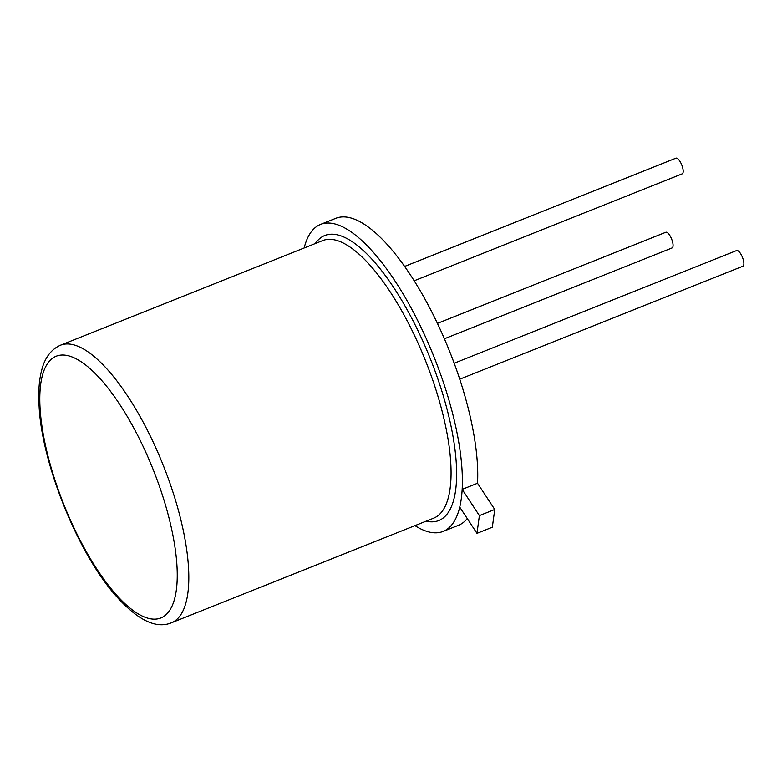 <?xml version="1.0" encoding="UTF-8"?>
<svg xmlns="http://www.w3.org/2000/svg" width="782" height="782" viewBox="0 0 782 782"><rect width="100%" height="100%" fill="white"/><g stroke="black" fill="none" stroke-linecap="round" stroke-linejoin="round"><path stroke-width="1.17" d="M494.752 509.483L479.395 515.612L476.971 533.344L492.328 527.224L494.752 509.483L477.519 483.256L462.162 489.385L479.395 515.612M414.939 525.631A165.295 56.265 -111.8 0 0 443.12 531.428A165.295 56.265 -111.8 0 0 459.738 507.127L476.971 533.344M477.519 483.256A165.295 56.265 -111.8 0 0 462.748 388.693A165.295 56.265 -111.8 0 0 335.967 218.256L320.61 224.385A165.295 56.265 -111.8 0 0 304.159 247.982M459.738 507.127A165.295 56.265 -111.8 0 0 462.162 489.385A165.295 56.265 -111.8 0 0 447.382 394.822A165.295 56.265 -111.8 0 0 320.61 224.385M443.12 531.428L458.477 525.299A165.295 56.265 -111.8 0 0 467.265 518.574M459.748 379.192L742.9 266.212A8.436 2.874 -111.8 0 0 742.441 257.317A8.436 2.874 -111.8 0 0 736.644 250.533L454.195 363.229M414.264 280.748L682.207 173.848A8.436 2.874 -111.8 0 0 681.748 164.943A8.436 2.874 -111.8 0 0 675.951 158.169L404.714 266.388M444.43 338.762L672.08 247.943A8.436 2.874 -111.8 0 0 671.621 239.038A8.436 2.874 -111.8 0 0 665.824 232.264L437.47 323.367M426.092 521.183A153.507 52.247 -111.8 0 0 442.632 393.649A153.507 52.247 -111.8 0 0 315.322 243.534M171.346 622.824L433.599 518.192A149.47 50.879 -111.8 0 0 437.461 394.656A149.47 50.879 -111.8 0 0 322.819 240.543L60.576 345.175C49.374 350.062 44.388 360.414 42.15 368.508C39.198 378.674 38.181 391.215 39.1 406.132C41.593 461.888 76.441 550.362 114.436 594.134C136.723 619.686 155.696 629.256 171.346 622.824A149.47 50.879 -111.8 0 0 175.207 499.287A149.47 50.879 -111.8 0 0 60.576 345.175M164.376 501.389A140.936 47.966 -111.8 0 0 46.021 366.044A140.936 47.966 -111.8 0 0 115.13 593.479A140.936 47.966 -111.8 0 0 164.376 501.389"/></g></svg>
